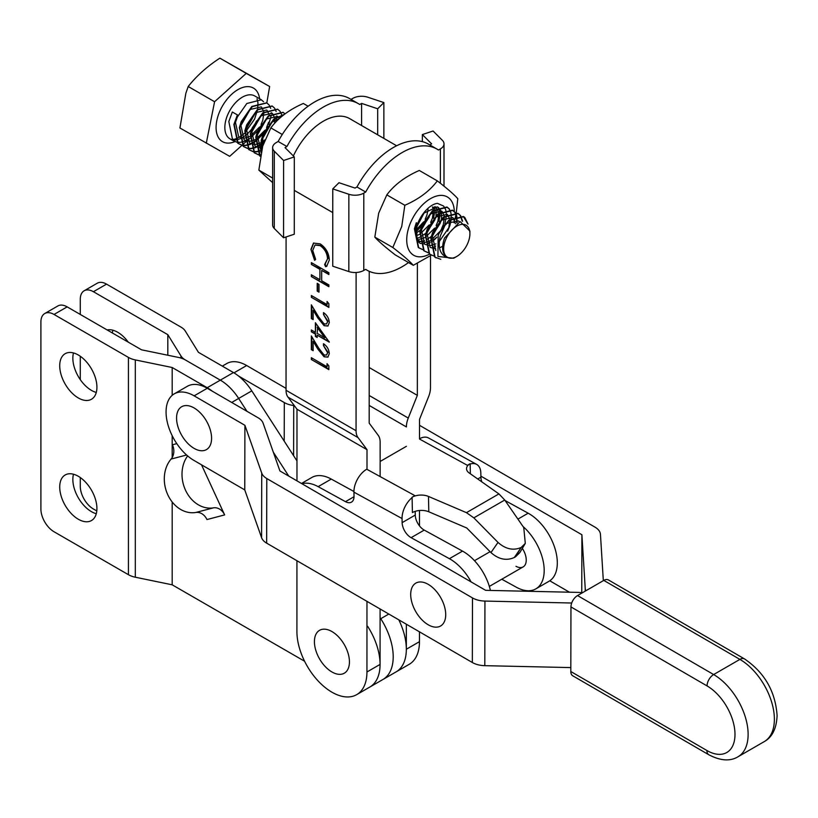 <?xml version="1.0" encoding="UTF-8"?>
<svg xmlns="http://www.w3.org/2000/svg" width="818" height="818" viewBox="0 0 818 818"><rect width="100%" height="100%" fill="white"/><g stroke="black" fill="none" stroke-linecap="round" stroke-linejoin="round"><path stroke-width="1.23" d="M128.252 342.139A26.309 15.184 -120 0 0 117.71 332.261A26.309 15.184 -120 0 0 107.158 329.961M67.158 306.873L54.029 314.449A18.569 10.716 -120 0 0 44.745 313.529L57.873 305.952A18.569 10.716 60 0 1 67.158 306.873L141.555 349.818L178.426 357.415A18.569 10.716 0 0 1 185.318 359.93L220.328 380.145A40.225 23.231 60 0 1 238.662 398.448A40.225 23.231 60 0 0 220.328 380.145L185.318 359.93A18.569 10.716 180 0 1 180.962 355.953L167.813 334.664L93.416 291.709L106.544 284.132A18.569 10.716 -120 0 0 97.26 283.212L84.131 290.789A18.569 10.716 60 0 0 80.287 299.286L80.287 314.449M80.287 356.259L80.287 379.634M80.287 477.538L80.287 486.27A18.569 10.716 60 0 0 93.416 509.011L96.79 510.953M112.363 332.967A26.309 15.184 60 0 1 112.874 330.206M106.544 284.132L180.942 327.077A18.569 10.716 180 0 1 185.308 331.065L198.447 352.343L233.457 372.558A40.225 23.231 -120 0 1 251.791 390.871L296.965 460.902M419.46 631.823L419.46 641.67L406.331 649.247A49.509 28.589 60 0 1 396.076 671.905A49.509 28.589 -120 0 0 398.795 619.829M231.719 402.456L238.662 398.448L246.944 411.29L238.662 398.448L251.791 390.871M273.304 452.149L288.734 476.076L273.304 452.149M296.934 560.719L296.914 631.537A49.509 28.589 -120 0 0 331.914 692.181A49.509 28.589 -120 0 0 356.689 694.646A49.509 28.589 -120 0 0 366.945 671.987L380.073 664.41A49.509 28.589 60 0 1 369.818 687.059L382.947 679.482A49.509 28.589 60 0 0 380.748 618.705L380.084 617.682L380.748 618.705A49.509 28.589 60 0 1 382.947 679.482L409.204 664.318A49.509 28.589 -120 0 0 419.46 641.67M167.813 334.664L167.813 355.227M84.131 290.789A18.569 10.716 60 0 1 93.416 291.709M78.313 519.236A26.309 15.184 60 0 1 61.135 496.056A26.309 15.184 60 0 1 65.164 474.982A26.309 15.184 60 0 1 78.313 476.281A26.309 15.184 60 0 1 95.502 499.461A26.309 15.184 60 0 1 91.473 520.545A26.309 15.184 60 0 1 78.313 519.236M73.487 474.236A26.309 15.184 -120 0 0 91.442 511.659A26.309 15.184 -120 0 0 96.279 513.714M78.313 397.957A26.309 15.184 60 0 1 61.135 374.777A26.309 15.184 60 0 1 65.164 353.703A26.309 15.184 60 0 1 78.313 355.002A26.309 15.184 60 0 1 95.502 378.182A26.309 15.184 60 0 1 91.473 399.256A26.309 15.184 60 0 1 78.313 397.957M73.487 352.947A26.309 15.184 -120 0 0 91.442 390.38A26.309 15.184 -120 0 0 96.279 392.425M172.189 501.976L172.189 584.809L304.603 661.251M356.689 694.646L369.818 687.059A49.509 28.589 -120 0 0 367.619 626.291M212.251 391.157A40.225 23.231 -120 0 0 207.199 387.722L172.189 367.507L172.189 395.329M172.189 435.708L172.189 457.538M187.639 455.912A30.941 24.959 75.3 0 0 185.502 490.166A30.941 24.959 75.3 0 0 213.467 507.845A12.382 9.98 -104.7 0 1 224.643 514.921L201.514 464.808M44.745 313.529A18.569 10.716 -120 0 0 40.9 322.026L40.9 509.011A18.569 10.716 -120 0 0 54.029 531.751L128.426 574.696A18.569 10.716 0 0 0 135.318 577.222L172.189 584.809M54.029 314.449L128.426 357.405A18.569 10.716 0 0 0 135.318 359.92L172.189 367.507M224.643 514.921L206.944 519.553A12.382 9.98 75.3 0 0 195.758 512.477A30.941 24.959 -104.7 0 1 167.802 494.798A30.941 24.959 -104.7 0 1 171.105 459.062A12.382 9.98 75.3 0 0 172.434 444.777L176.8 443.632M396.607 145.757L349.623 118.61A52.608 30.368 120 0 0 323.314 121.217A52.608 30.368 120 0 0 293.365 155.972M430.503 255.737L430.472 387.773A18.569 10.716 -60 0 1 428.468 396.965L419.522 419.358L419.511 439.041L467.375 465.309L470.145 463.704A12.382 6.963 -1.2 0 0 466.526 468.775A12.382 6.963 -1.2 0 0 469.154 472.947L498.919 493.908L504.737 500.023L523.755 527.569L525.299 543.387L521.209 547.457L514.348 557.477L515.514 556.813L519.532 550.054M327.507 352.548L323.468 345.533L323.468 343.713C327.016 346.106 328.969 349.419 329.296 353.673L327.875 357.129L324.092 356.781L317.813 349.061L313.141 341.3L313.141 350.707L311.341 349.664L311.351 335.932L318.591 347.957L323.959 354.879L326.372 355.104L327.946 352.292L323.468 345.533M327.517 321.454L323.478 314.439L323.478 312.619C327.026 315.012 328.979 318.335 329.306 322.589L327.885 326.034L324.102 325.687L317.824 317.967L313.151 310.206L313.151 319.613L311.351 318.58L311.351 304.838L318.601 316.863L323.959 323.785L326.382 324.01L327.946 321.198L323.478 314.439M317.2 283.335L318.989 284.378L318.989 292.149L317.2 291.116L317.2 283.335M324.613 264.521L327.527 258.866C327.21 253.263 324.736 248.846 320.114 245.625L314.991 245.063L312.721 250.431L315.636 259.337L314.593 260.328L310.922 249.408L313.499 243.079L320.227 243.887C325.912 247.803 328.938 253.181 329.327 260.012L326.668 266.32L325.666 266.719L324.613 264.521L325.462 264.091M286.085 236.944L286.044 390.278A18.569 10.716 120 0 0 288.038 397.17L296.985 409.225L296.965 480.851M356.116 272.496L356.065 430.728A18.569 10.716 120 0 0 358.059 437.62L288.038 397.17M311.372 262.609L328.877 272.721L328.877 274.531L321.689 270.39L321.689 280.748L328.867 284.899L328.867 286.709L311.361 276.596L311.361 274.787L319.889 279.715L319.899 269.347L311.372 264.418L311.372 262.609M327.067 301.484L328.867 303.703L328.867 307.445L311.361 297.333L311.361 295.513L327.067 304.593L327.067 301.484M315.39 322.721L329.306 342.159L317.179 335.165L317.179 337.497L315.39 336.454L315.39 334.122L311.351 331.791L311.351 329.981L315.39 332.312L315.39 322.721M327.047 363.673L328.846 365.891L328.846 369.634L311.341 359.511L311.341 357.701L327.047 366.781L327.047 363.673M380.073 664.41L380.084 608.97M380.125 476.567L380.135 442.098A18.569 10.716 120 0 0 378.264 435.38L369.194 423.151L369.235 271.331M358.059 437.62L367.006 449.675L296.985 409.225M367.006 449.675L366.996 469.358M366.965 601.353L366.945 671.987M369.204 405.452L406.393 426.935A18.569 10.716 -60 0 1 408.264 418.059L417.344 395.36L417.374 263.406M406.331 649.247L406.331 624.206M419.491 510.493L419.491 525.892M417.344 395.36L369.215 367.548M326.893 266.177L325.666 266.719M326.106 266.464L325.073 264.326M325.053 264.275L327.527 258.866M327.967 258.611C327.64 253.007 325.175 248.59 320.544 245.38L320.114 245.625M320.544 245.38L315.216 244.94M315.032 260.073L310.922 249.408M311.361 249.153L313.713 242.966M328.877 274.03L321.689 270.39M328.867 286.208L311.361 276.596M311.801 276.351L311.801 275.042M319.899 269.347L319.889 279.715M320.339 269.091L311.372 264.418M311.801 264.173L311.811 262.864M318.989 291.648L317.2 291.116M317.629 290.86L317.64 283.59M328.867 306.934L311.361 297.333M311.801 297.077L311.801 295.768M327.507 302.026L327.067 304.593M323.908 314.184L323.918 312.905M328.09 325.901L324.102 325.687M324.541 325.431L313.151 310.206M313.151 319.112L311.351 318.58M311.791 318.325L311.791 305.564M326.597 323.867L327.946 321.198M329.133 341.556L317.179 335.165M317.179 336.985L315.39 336.454M315.83 336.208L315.39 334.122M315.83 333.867L311.351 331.791M311.791 331.535L311.791 330.227M315.83 323.325L315.39 332.312M324.787 337.742L317.619 327.067L317.179 333.345L324.787 337.742L317.19 327.323M323.908 345.278L323.908 344M328.079 356.996L324.092 356.781M324.531 356.525L313.141 341.3M313.141 350.196L311.341 349.664M311.781 349.419L311.781 336.658M326.586 354.961L327.946 352.292M328.846 369.123L311.341 359.511M311.781 359.266L311.781 357.957M327.486 364.214L327.047 366.781M477.743 478.99L480.912 477.16L480.831 473.07A18.569 10.982 118.8 0 0 476.638 464.379A18.569 10.982 118.8 0 0 470.156 464.051L470.145 463.704M471.096 581.915A40.225 23.231 -120 0 0 449.389 558.684L411.106 537.671A12.382 7.147 60 0 1 402.139 522.641L402.057 518.551L353.928 492.139L354.02 496.229A12.382 7.147 60 0 1 351.454 502.15A12.382 7.147 60 0 1 345.482 501.659L318.141 486.649A40.225 23.231 -120 0 0 301.903 483.724M402.139 522.641L415.268 515.064L415.196 511.352M514.348 557.477C506.465 561.025 498.663 559.389 490.943 552.569L466.761 527.999L428.806 511.782A12.382 6.963 178.8 0 0 412.415 512.569L412.098 497.579A18.569 10.982 118.8 0 0 402.057 518.551M353.928 491.506L331.27 479.072A40.225 23.231 -120 0 0 311.852 477.467L301.474 483.469M490.422 590.443A40.225 23.231 -120 0 0 462.518 551.107L424.235 530.095L411.106 537.671M480.912 477.16A12.382 7.147 -120 0 0 481.802 481.853M522.978 526.444A40.225 23.231 60 0 1 543.203 561.312A40.225 23.231 60 0 1 535.851 588.868L548.98 581.291A40.225 23.231 -120 0 0 555.013 548.602A40.225 23.231 -120 0 0 528.162 513.203L505.095 500.544M501.792 579.226L516.434 587.273A40.225 23.231 60 0 0 535.851 588.868M380.125 461.485L406.382 446.321M490.943 552.569L498.019 542.426L473.837 517.855L466.444 512.661L428.479 496.434A12.382 6.963 -1.2 0 0 412.088 497.232L414.859 495.626L366.73 469.215A18.569 10.982 -61.2 0 0 353.928 492.139M419.511 438.745A18.569 10.982 -61.2 0 1 428.509 437.957L476.638 464.379M522.324 548.387A14.857 8.579 60 0 1 523.162 566.894A14.857 8.579 60 0 1 515.994 566.301M415.268 515.064A12.382 7.147 -120 0 0 424.235 530.095M525.299 543.387L519.808 552.61L515.514 556.813M498.019 542.426C505.626 549.164 513.356 550.841 521.209 547.457M238.498 375.994L284.296 402.568A18.569 10.746 0.1 0 0 293.723 405.513L294.286 405.585M549.778 580.79L569.44 592.201M480.892 476.127L581.895 534.747L581.762 592.682M581.895 534.747L585.218 588.336A18.569 10.746 0.1 0 0 585.852 590.76M603.326 580.678L600.453 534.389A18.569 10.746 0.1 0 0 595.023 527.16L419.522 425.309M222.302 366.116L226.791 363.529A39.612 22.873 60 0 1 246.668 365.534L233.968 372.855M286.044 388.386L246.668 365.534M207.271 388.274A39.612 22.873 -120 0 0 187.394 386.27L174.265 393.847A39.612 22.873 60 0 1 194.142 395.851L207.271 388.274L258.038 417.732A18.569 10.746 -179.9 0 1 263.11 423.192L279.92 470.964L485.616 590.33L578.183 592.396A18.569 10.746 -179.9 0 1 582.375 592.774M570.811 667.59L484.798 665.668A18.569 10.746 -179.9 0 1 472.334 662.508L266.648 543.142A18.569 10.746 -179.9 0 1 261.586 537.682L244.766 489.91L193.999 460.452A39.612 22.873 60 0 1 166.064 411.894A39.612 22.873 60 0 1 174.265 393.847M571.7 603.009L484.941 601.077A18.569 10.746 -179.9 0 1 472.487 597.917L266.791 478.54A18.569 10.746 -179.9 0 1 261.729 473.08L244.909 425.309L244.766 489.91M244.909 425.309L194.142 395.851M445.646 612.856A24.755 14.295 60 0 1 429.747 625.586A24.755 14.295 60 0 1 410.769 596.271A24.755 14.295 60 0 1 426.679 583.541A24.755 14.295 60 0 1 445.646 612.856M327.998 669.185A24.755 14.295 60 0 1 314.869 637.375A24.755 14.295 60 0 1 335.861 634.339A24.755 14.295 60 0 1 348.989 666.159A24.755 14.295 60 0 1 327.998 669.185M190.134 445.575A24.755 14.295 60 0 1 177.015 413.755A24.755 14.295 60 0 1 198.007 410.728A24.755 14.295 60 0 1 211.136 442.538A24.755 14.295 60 0 1 190.134 445.575M570.954 606.925A9.284 5.348 -59.9 0 1 577.539 595.565L713.644 674.553A48.896 28.231 60 0 1 748.122 734.492A48.896 28.231 60 0 1 738 756.773C730.177 761.517 720.453 760.842 708.817 754.758L572.712 675.77A9.284 5.348 -59.9 0 1 570.811 671.527L706.916 750.515A39.612 22.873 -120 0 0 734.993 734.472A39.612 22.873 -120 0 0 707.059 685.913L570.954 606.925L570.811 671.527M577.539 595.565L603.796 580.402A9.284 5.348 -59.9 0 1 608.439 579.952L744.544 658.94A9.284 5.348 120.1 0 0 739.901 659.39L603.796 580.402M356.945 186.974L365.697 192.036L363.795 193.13A12.382 7.147 180 0 1 348.857 194.265L332.773 188.897L338.969 182.711L355.043 188.079L356.945 186.974A69.939 40.368 -60 0 1 393.346 147.526A69.939 40.368 -60 0 1 428.315 144.06L437.068 149.121A69.939 40.368 -60 0 1 438.489 150.011L440.381 148.917L440.37 183.273M365.697 192.036A69.939 40.368 -60 0 1 402.098 152.577A69.939 40.368 -60 0 1 437.068 149.121M332.773 188.897L332.752 266.208L348.836 271.566A12.382 7.147 0 0 0 363.775 270.441L365.666 269.347A69.939 40.368 -60 0 0 367.098 270.237A69.939 40.368 -60 0 0 408.519 262.558M429.798 144.919L431.628 143.856L422.344 134.571L433.07 131.003L442.354 140.287A12.382 7.147 180 0 1 444.01 143.866A12.382 7.147 180 0 1 440.381 148.917M422.344 134.571L422.344 141.626M429.583 254.112A33.661 19.427 -60 0 1 408.714 227.701A33.661 19.427 -60 0 1 435.053 196.524A33.661 19.427 -60 0 1 454.317 211.555M392.824 247.506L401.75 226.453L404.828 205.277L386.822 194.878L378.693 213.13L374.818 237.108C378.294 241.106 385.114 247.036 395.298 254.919L413.305 265.318C409.828 261.331 403.008 255.39 392.824 247.506L374.818 237.108M431.331 255.144L413.305 265.318M424.051 213.058L417.691 224.05M435.084 206.565L435.8 208.273M436.239 210.523L435.974 215.625M435.575 217.424L434.747 220.073L427.16 231.985M433.55 218.314L434.798 211.054M434.644 209.009L434.205 207.128M419.429 242.793A20.113 11.605 120 0 1 416.914 238.754L416.894 226.709L424.041 213.069L437.19 206.882L437.927 207.169M438.356 207.404L441.27 211.433M441.393 211.862L441.444 218.784M441.28 219.623L440.217 223.232L432.63 235.144M439.021 221.484L440.176 212.66M440.115 212.169L438.08 207.527M429.276 216.913L421.004 229.5M420.329 230.134L416.014 233.273M425.8 233.294L419.522 237.404M419.082 237.588L416.761 238.294M431.27 236.453L426.485 239.848M424.552 240.748L419.644 241.719M419.256 241.709L418.335 241.617M419.869 243.14A20.113 11.605 120 0 0 420.462 243.529M427.548 243.887A20.113 11.605 120 0 0 430.094 242.772M431.853 241.688A20.113 11.605 120 0 0 436.853 237.169L431.853 241.32M419.961 243.202L424.624 243.968M427.354 243.437L430.135 242.302M416.914 238.754C411.382 227.925 425.534 204.684 437.456 203.365L443.53 206.003M443.734 206.238L445.616 209.541M445.728 209.868L446.485 214.756M446.485 215.257L444.88 224.163M404.828 205.277C418.959 199.091 429.787 190.952 437.303 180.87C447.446 188.713 454.276 194.653 457.783 198.682L456.28 212.639M456.26 212.762L455.595 216.156M455.503 216.586L453.918 222.66M437.303 180.87L419.297 170.461C405.166 176.657 394.337 184.796 386.822 194.878M351.024 99.407L352.855 98.354A12.382 7.147 180 0 1 367.793 97.219L383.877 102.577L377.691 108.774L361.607 103.405L359.716 104.499A69.939 40.368 120 0 0 358.284 103.61A69.939 40.368 120 0 0 323.325 107.076A69.939 40.368 120 0 0 286.913 146.524L278.161 141.473L276.269 142.567A12.382 7.147 180 0 0 272.639 147.618L272.619 224.919A12.382 7.147 0 0 0 274.275 228.498L283.56 237.782L294.286 234.214L294.306 156.913L283.59 160.481L283.56 237.782M358.284 103.61L349.531 98.549A69.939 40.368 120 0 0 314.572 102.015A69.939 40.368 120 0 0 278.161 141.473M377.691 108.774L377.681 134.827M361.607 103.405L361.597 125.532M383.877 102.577L383.867 138.395M283.59 160.481L274.306 151.197A12.382 7.147 180 0 1 272.639 147.618M286.913 146.524L285.022 147.618L294.306 156.913M282.282 134.489L270.85 127.884L262.711 146.136L258.846 170.113L272.629 182.629M272.639 178.079L258.846 170.113M308.11 106.228L303.325 103.467C289.183 109.653 278.365 117.792 270.85 127.884M467.569 223.488L463.336 216.473L448.826 220.195L438.99 233.529A24.755 14.284 -60 0 1 445.411 224.275L440.217 236.238C437.456 248.672 440.483 255.942 449.307 258.059A18.569 10.716 120 0 0 456.771 256.443A18.569 10.716 120 0 0 467.507 243.836A18.569 10.716 120 0 0 469.91 233.692A18.569 10.716 120 0 0 460.759 224.541A18.569 10.716 120 0 0 446.066 238.723A18.569 10.716 120 0 0 449.307 258.059C442.487 255.666 440.882 248.999 444.501 238.058L460.074 221.535L469.91 231.075L469.91 233.692M456.771 256.443L453.642 258.243L437.916 256.463L438.192 235.379L438.99 233.529M267.128 127.853L265.594 130.512M263.335 133.763L255.492 141.483M255.022 141.811L250.155 144.428M249.797 144.561L245.891 145.492M245.594 145.522L242.322 145.348M242.067 145.297L238.161 143.447L234.285 124.725L236.197 118.692L246.832 103.497L261.341 99.786L263.57 101.759M236.596 142.138L232.69 140.287L228.815 121.555L232.332 111.994L237.394 114.919L233.866 124.479L237.741 143.211L241.903 145.113M244.664 142.925L242.169 145.164L245.472 145.246M245.778 145.215L249.735 144.183M250.093 144.04L255.073 141.248M255.553 140.9L264.316 131.575M262.046 123.927L259.265 128.651M257.864 130.604L250.022 138.324M249.551 138.651L244.684 141.269M244.326 141.402L240.42 142.332M240.124 142.352L236.852 142.189M440.79 259.316L435.094 257.22L431.219 238.498L433.131 232.465L443.775 217.271L458.284 213.559L460.514 215.543M460.248 215.512L457.865 213.314L443.356 217.026L432.712 232.23L430.81 238.253L434.685 256.985L436.045 257.885M433.54 255.911L429.624 254.061L425.749 235.339L427.661 229.306L438.305 214.112L452.814 210.39L455.043 212.373M454.777 212.353L452.395 210.154L437.886 213.866L427.241 229.071L425.34 235.093L429.215 253.825L430.575 254.725M428.07 252.752L424.153 250.901L420.278 232.169L422.19 226.146L432.834 210.952L447.344 207.23L449.573 209.214M449.307 209.193L446.925 206.995L432.415 210.707L421.771 225.911L419.869 231.934L423.744 250.666L427.896 252.568M435.667 246.034L433.243 247.527M422.599 249.592L418.683 247.742L414.808 229.009L416.72 222.987M416.301 222.752L414.399 228.774L418.274 247.506L422.425 249.408M425.769 219.5L423.376 223.467M421.976 225.42L417.487 230.379M261.259 151.637L261.637 140.522L263.549 134.5L274.183 119.295L284.01 114.612M284.367 114.336L273.774 119.06L263.13 134.254L261.218 140.277L261.075 152.424M260.318 156.31L256.167 137.363L258.079 131.34L268.713 116.136L283.222 112.424L285.001 113.866M283.018 112.301L268.304 115.9L257.66 131.095L255.748 137.117L259.623 155.849L260.318 156.35M260.553 155.042L258.733 154.837M258.478 154.786L254.572 152.935L250.697 134.203L252.609 128.181L263.243 112.976L277.752 109.264L279.991 111.248M277.547 109.142L262.823 112.741L252.189 127.935L250.277 133.958L254.153 152.69L258.314 154.592M258.57 154.643L260.594 154.806M260.738 150.88L256.832 151.811M256.535 151.841L253.263 151.678M253.007 151.616L249.101 149.776L245.226 131.044L247.138 125.011L257.772 109.817L272.282 106.105L274.511 108.088M272.077 105.982L257.353 109.581L246.719 124.776L244.807 130.798L248.682 149.53L252.844 151.432M253.099 151.483L256.412 151.565M256.719 151.534L260.676 150.502M261.034 150.359L261.617 150.113M264.05 142.138L260.962 144.653M260.492 144.97L255.625 147.588M255.267 147.721L251.361 148.651M251.065 148.682L247.793 148.508M247.537 148.457L243.631 146.606L239.756 127.884L241.668 121.851L252.302 106.657L266.811 102.945L269.04 104.929M266.607 102.823L251.883 106.412L241.249 121.616L239.337 127.639L243.212 146.371L247.373 148.273M247.629 148.314L250.942 148.406M251.249 148.375L255.206 147.342M255.564 147.199L260.543 144.408M261.024 144.06L264.418 141.156M445.411 224.275L449.246 220.431L463.755 216.719L464.757 217.414L468.039 224.091M460.667 215.748L462.61 221.218M462.221 221.218L460.401 215.727M455.197 212.588L456.7 215.829M456.792 216.156L457.15 222.68M456.679 222.936L456.454 216.259M456.372 215.911L454.931 212.568M447.63 231.136L449.972 225.369L451.301 218.856M451.342 218.304L450.984 213.099M450.902 212.752L449.46 209.408M280.145 111.453L281.648 114.694M274.674 108.293L276.177 111.534M276.74 115.849L276.729 116.892M276.515 119.254L276.065 121.759M269.204 105.133L270.707 108.375M271.269 112.69L271.259 113.722M271.044 116.095L268.774 124.336M267.823 126.473L267.517 127.087M266.811 102.945L269.633 86.503L246.249 73.385L214.582 101.739L188.201 86.503L185.87 93.201L179.919 127.986L229.674 156.34L242.026 145.287M214.582 101.739L206.289 143.222M244.95 142.659L249.061 138.988M256.382 132.424L257.537 131.391M258.355 130.665L261.351 127.986M269.633 86.503L219.878 58.15C207.21 66.381 196.647 75.829 188.201 86.503M246.249 73.385L219.878 58.15M444.307 226.085L447.037 223.283L458.448 220.891L459.287 221.76M435.82 250.574L432.385 236.167L441.567 220.124L452.671 217.496M453.029 217.772L455.421 223.703M442.579 246.31L439.481 247.915M435.657 248.805L430.534 247.537M430.104 247.23L426.914 233.007L436.096 216.964L447.201 214.326M447.558 214.613L449.849 219.367M449.9 219.889L448.816 227.69L439.276 241.576M435.882 243.876L430.421 245.625M430.012 245.656L425.063 244.377M424.634 244.071L421.444 229.848L430.626 213.805L441.73 211.167M442.088 211.443L444.379 216.208M444.43 216.729L443.346 224.531L441.608 228.672M440.084 231.31L430.83 240.482M430.329 240.768L424.951 242.465M424.542 242.496L419.593 241.218M419.164 240.911L416.464 237.24M432.374 207.046L436.26 208.007M436.618 208.283L438.908 213.048M438.959 213.57L437.875 221.371L436.137 225.512M434.614 228.15L425.36 237.322M424.859 237.598L419.481 239.306M432.579 206.985L433.438 209.889M433.489 210.41L432.405 218.212L430.667 222.353M429.143 224.991L419.89 234.163M419.389 234.439L416.188 235.748M428.059 209.357L426.935 215.052L425.196 219.193M423.673 221.831L416.27 229.797M262.609 146.494L262.803 138.201L271.985 122.148L279.327 118.549M260.523 149.265L257.333 135.042L266.515 118.988L277.619 116.36M277.967 116.637L279.398 118.477M260.431 147.68L255.472 146.402M255.052 146.105L251.862 131.882L261.044 115.829L272.149 113.201M272.496 113.477L274.787 118.242M274.848 118.763L274.582 123.375M264.93 139.837L261.239 142.516M260.748 142.792L255.369 144.5M254.96 144.52L250.001 143.242M249.582 142.946L246.392 128.712L255.574 112.669L266.678 110.041M267.026 110.318L269.316 115.082M268.641 122.23L266.556 127.536M265.032 130.185L255.768 139.357M255.277 139.633L249.899 141.34M249.49 141.361L244.531 140.082M244.112 139.786L240.921 125.553L250.103 109.51L261.208 106.882M261.555 107.158L263.846 111.923M263.907 112.434L262.813 120.236L261.085 124.377M259.562 127.025L250.298 136.197M249.807 136.473L244.429 138.181M244.02 138.201L239.06 136.923M238.641 136.616L235.451 122.393L237.997 115.174M180.962 355.953L180.962 358.059M207.199 387.722L233.457 372.558M380.084 619.093L388.826 614.042M128.426 357.405L128.426 574.696M135.318 359.92L135.318 577.222M186.606 455.012L171.105 459.062M195.758 512.477L213.467 507.845M332.773 212.598L294.296 190.379M356.065 430.728L286.044 390.278M408.264 418.059L369.204 395.493M470.36 473.796L470.156 464.051M318.141 486.649L331.27 479.072M449.389 558.684L462.518 551.107M345.482 501.659L354.02 496.731M517.917 519.113L528.162 513.203M466.444 512.661L498.919 493.908M473.837 517.855L504.737 500.023M428.806 511.782L428.479 496.434M284.296 402.568L284.214 441.137M293.723 405.513L293.611 455.698M585.218 588.336L585.218 591.128M484.941 601.077L484.798 665.668M472.487 597.917L472.334 662.508M266.791 478.54L266.648 543.142M261.729 473.08L261.586 537.682M708.817 754.758A9.284 5.348 -59.9 0 1 706.916 750.515M744.544 658.94C764.544 672.56 775.403 691.435 777.1 715.535C776.538 728.48 772.264 737.171 764.257 741.609A48.896 28.231 -120 0 0 774.38 719.329A48.896 28.231 -120 0 0 739.901 659.39L713.644 674.553A9.284 5.348 120.1 0 0 707.059 685.913M348.857 194.265L348.836 271.566M363.795 193.13L363.775 270.441M274.306 151.197L274.275 228.498M234.95 141.626A30.941 17.863 -60 0 1 220.093 110.604A30.941 17.863 -60 0 1 243.099 87.342A30.941 17.863 -60 0 1 259.623 98.784M261.341 99.776L254.725 95.951A24.755 14.284 120 0 0 228.048 113.988A24.755 14.284 120 0 0 229.96 138.825L233.836 141.074M231.985 139.663A24.755 14.284 120 0 0 235.052 139.98M235.339 139.96A24.755 14.284 120 0 0 239.04 139.142M239.377 139.019A24.755 14.284 120 0 0 244.03 136.534M244.47 136.217A24.755 14.284 120 0 0 251.801 128.927M252.966 127.311A24.755 14.284 120 0 0 256.566 120.952M490.074 551.69L474.491 560.688M523.162 566.894L489.338 586.414M738 756.773L764.257 741.609M444.01 143.866L444 186.156M365.605 269.378L367.098 270.237M244.827 133.027L254.572 119.101L257.496 110.052M257.619 109.356L257.967 103.058M257.926 102.659L256.995 98.784M231.709 139.397L234.654 139.193M234.93 139.121L238.754 137.567M239.112 137.373L244.296 133.528"/></g></svg>
